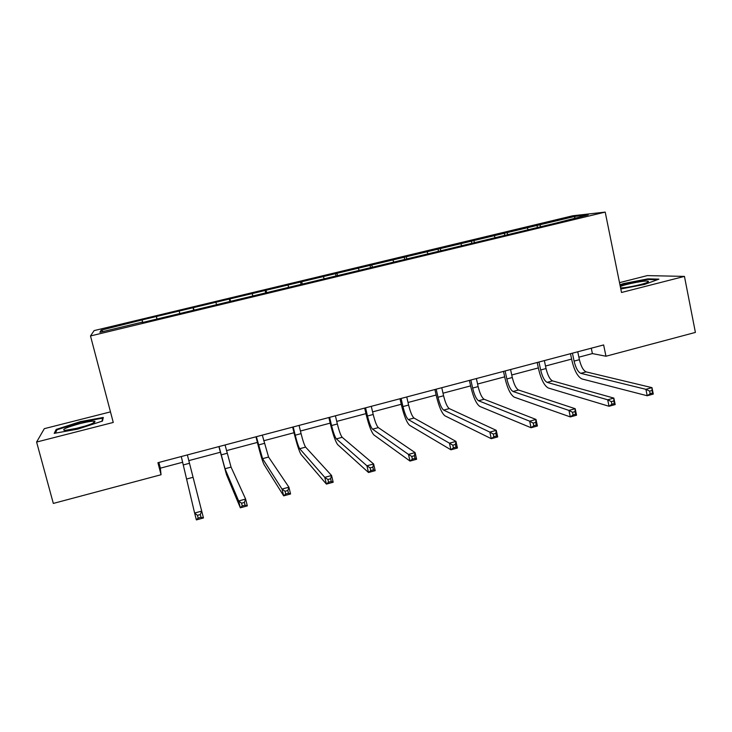 <?xml version="1.0" encoding="UTF-8"?>
<svg xmlns="http://www.w3.org/2000/svg" width="732" height="732" viewBox="0 0 732 732"><rect width="100%" height="100%" fill="white"/><g stroke="black" fill="none" stroke-linecap="round" stroke-linejoin="round"><path stroke-width="1.1" d="M110.477 411.878L44.313 428.668L36.6 442.046L53.326 503.424L161.049 474.739L160.354 468.169L182.725 462.24M572.836 215.757L94.126 330.599L90.494 335.961L605.208 212.097L572.836 215.757M605.208 212.097L621.514 292.489L684.447 276.394L647.28 275.607L619.519 282.653M142.356 322.547L554.865 223.342L588.18 214.906L575.077 216.361L574.538 218.191M142.237 322.126L99.909 332.301L101.135 330.169L142.109 319.911L142.758 322.455M575.077 216.361L142.109 319.911M578.875 357.17L592.398 353.583L605.968 356.237L603.635 344.937L157.929 462.706L161.049 474.739M156.474 316.883L157.023 319.024M179.276 311.402L179.743 313.104M193.431 308.007L194.044 310.121M215.958 302.6L216.471 304.274M229.949 299.232L230.617 301.328M252.201 293.889L252.76 295.554M266.027 290.577L266.741 292.635M288.015 285.297L288.609 286.935M301.675 282.012L302.435 284.053M323.398 276.797L324.038 278.416M336.894 273.558L337.708 275.571M358.36 268.406L359.037 269.998M371.7 265.204L372.561 267.189M392.919 260.107L393.624 261.681M406.095 256.941L407.001 258.899M427.067 251.909L427.817 253.464M440.088 248.779L441.048 250.719M460.812 243.802L461.599 245.339M473.686 240.709L474.693 242.621M494.173 235.796L494.997 237.314M506.901 232.739L507.944 234.624M527.15 227.872L528.001 229.381M539.731 224.852L540.738 226.581M684.447 276.394L695.4 332.42L605.968 356.237M36.6 442.046L113.259 422.446L90.494 335.961M188.81 460.62L220.314 452.266M226.481 450.628L257.389 442.43M263.694 440.765L294.026 432.722M300.44 431.02L330.205 423.123M336.738 421.394L365.945 413.644M372.588 411.878L401.255 404.274M408.008 402.49L436.144 395.024M443.006 393.203L470.621 385.883M477.584 384.035L504.687 376.843M511.75 374.976L538.349 367.922M545.505 366.018L571.619 359.092M101.135 330.169L103.212 331.505M142.136 320.323L142.667 322.473M591.282 348.203L592.398 353.583M158.871 462.45L160.354 468.169M536.931 225.136L537.352 227.13M504.311 232.959L504.741 234.972M471.326 240.883L471.801 243.088M437.946 248.889L438.486 251.332M404.183 256.996L404.741 259.448M370.026 265.194L370.593 267.656M335.466 273.493L336.043 275.973M300.486 281.893L301.081 284.373M265.094 290.384L265.707 292.882M229.281 298.985L229.903 301.493M193.028 307.687L193.66 310.212M156.337 316.489L156.987 319.033M620.809 288.984L644.499 284.437L658.892 279.157L647.939 278.855L623.353 283.613L619.967 284.83M54.205 433.362L77.702 429.135L102.453 421.065L103.294 417.45L80.502 421.605L56.181 429.437L54.205 433.362M623.463 284.162L623.353 283.613M648.058 279.459L647.939 278.855M56.538 430.745L56.181 429.437M80.648 422.163L80.502 421.605M572.424 353.19L574.08 361.096C575.745 367.922 577.987 371.993 580.778 373.329L645.908 389.314L651.983 387.649L653.283 394.081L647.207 395.747L581.958 378.947C577.768 376.898 574.428 370.795 571.939 360.629L570.484 353.702M577.749 351.781L579.396 359.687C581.062 366.494 583.312 370.566 586.14 371.893L651.983 387.649L652.075 390.449L649.641 391.117L650.162 393.697L652.596 393.029L652.075 390.449M650.162 393.697L647.207 395.747L645.908 389.314L649.641 391.117M652.596 393.029L653.283 394.081M620.58 287.85C626.025 288.252 648.076 283.33 648.433 281.628L648.323 281.289C646.859 279.972 625.174 284.08 620.315 286.569M620.077 285.37L623.746 284.053L647.582 279.45L657.336 279.725M637.535 285.306L630.664 286.715M78.434 427.991C90.393 424.706 95.874 422.465 94.876 421.257C92.671 420.909 87.73 421.687 80.062 423.581C66.264 427.424 61.195 429.711 64.855 430.443L78.434 427.991M85.973 425.841L73.456 429.162M55.339 433.161L57.014 429.776L80.584 422.172L102.672 418.155L101.949 421.22M102.919 419.061L102.672 418.155M538.962 362.029L540.664 369.98C542.348 376.834 544.498 380.96 547.115 382.351L607.688 399.791L613.846 398.098L615.182 404.567L609.033 406.269L548.314 388.006C544.398 385.865 541.186 379.679 538.679 369.459L537.187 362.496M544.352 360.602L546.045 368.553C547.728 375.397 549.897 379.515 552.532 380.896L613.846 398.098L613.828 400.953L611.357 401.639L611.888 404.229L614.358 403.552L613.828 400.953M611.888 404.229L609.033 406.269L607.688 399.791L611.357 401.639M614.358 403.552L615.182 404.567M505.117 370.968L506.855 378.966C508.557 385.856 510.616 390.037 513.041 391.492L568.947 410.414L575.187 408.703L576.56 415.209L570.319 416.92L514.276 397.165C510.643 394.932 507.56 388.674 505.025 378.398L503.497 371.399M510.561 369.532L512.299 377.511C514.001 384.401 516.078 388.573 518.531 390.019L575.187 408.703L575.041 411.613L572.543 412.299L573.092 414.907L575.599 414.221L575.041 411.613M573.092 414.907L570.319 416.92L568.947 410.414L572.543 412.299M575.599 414.221L576.56 415.209M470.85 380.027L472.634 388.052C474.354 394.987 476.331 399.215 478.554 400.743L529.666 421.184L535.998 419.445L537.407 425.987L531.084 427.735L479.826 406.443C476.477 404.11 473.522 397.778 470.969 387.438L469.404 380.411M476.376 378.563L478.142 386.588C479.863 393.514 481.848 397.732 484.108 399.251L535.998 419.445L535.723 422.41L533.189 423.105L533.756 425.731L536.291 425.036L535.723 422.41M533.756 425.731L531.084 427.735L529.666 421.184L533.189 423.105M536.291 425.036L537.407 425.987M436.18 389.186L438.01 397.256C439.74 404.229 441.625 408.511 443.656 410.094L489.836 432.1L496.25 430.343L497.705 436.922L491.291 438.688L444.946 415.831C441.899 413.406 439.081 406.983 436.501 396.588L434.9 389.525M441.771 387.713L443.583 395.774C445.312 402.737 447.215 407.01 449.274 408.593L496.25 430.343L495.857 433.362L493.277 434.067L493.862 436.711L496.433 435.998L495.857 433.362M493.862 436.711L491.291 438.688L489.836 432.1L493.277 434.067M496.433 435.998L497.705 436.922M401.09 398.455L402.957 406.562C404.714 413.58 406.498 417.917 408.328 419.573L449.439 443.18L455.954 441.396L457.445 448.011L450.939 449.805L409.655 425.338C406.91 422.803 404.229 416.307 401.621 405.848L399.983 398.748M406.745 396.964L408.602 405.061C410.35 412.07 412.153 416.398 414.019 418.045L455.954 441.396L455.423 444.47L452.806 445.184L453.41 447.838L456.018 447.124L455.423 444.47M453.41 447.838L450.939 449.805L449.439 443.18L452.806 445.184M456.018 447.124L457.445 448.011M365.57 407.843L367.482 415.996C369.248 423.05 370.941 427.433 372.561 429.162L408.474 454.407L415.081 452.596L416.609 459.257L410.012 461.068L373.924 434.954C371.49 432.319 368.955 425.74 366.32 415.218L364.646 408.09M371.289 406.333L373.192 414.477C374.958 421.522 376.669 425.905 378.325 427.616L415.081 452.596L414.413 455.734L411.759 456.457L412.381 459.129L415.026 458.406L414.413 455.734M412.381 459.129L410.012 461.068L408.474 454.407L411.759 456.457M415.026 458.406L416.609 459.257M329.62 417.341L331.569 425.53C333.353 432.63 334.954 437.077 336.363 438.871L366.924 465.799L373.622 463.969L375.196 470.658L368.507 472.506L337.745 444.69C335.631 441.954 333.243 435.293 330.58 424.706L328.869 417.542M335.412 415.813L337.351 423.993C339.136 431.084 340.755 435.522 342.192 437.306L373.622 463.969L372.817 467.153L370.127 467.894L370.767 470.584L373.448 469.843L372.817 467.153M370.767 470.584L368.507 472.506L366.924 465.799L370.127 467.894M373.448 469.843L375.196 470.658M293.212 426.957L295.216 435.192C297.018 442.329 298.519 446.831 299.699 448.707L324.77 477.356L331.569 475.498L333.188 482.232L326.399 484.099L301.127 454.554C299.333 451.699 297.101 444.955 294.41 434.314L292.654 427.104M299.077 425.411L301.072 433.637C302.874 440.765 304.384 445.266 305.61 447.115L331.569 475.498L330.617 478.746L327.899 479.497L328.549 482.196L331.267 481.446L330.617 478.746M328.549 482.196L326.399 484.099L324.77 477.356L327.899 479.497M331.267 481.446L333.188 482.232M256.365 436.693L262.587 458.653L282.012 489.077L288.911 487.192L290.567 493.963L283.687 495.857L264.042 464.536C262.587 461.572 260.51 454.746 257.792 444.04L255.999 436.794M262.303 435.128L268.571 457.052L288.911 487.192L287.813 490.504L285.05 491.264L285.718 493.981L288.481 493.222L287.813 490.504M285.718 493.981L283.687 495.857L282.012 489.077L285.05 491.264M288.481 493.222L290.567 493.963M219.051 446.557L225.008 468.736L238.632 500.972L245.623 499.059L247.334 505.876L240.343 507.798L226.49 474.647L218.877 446.602M225.063 444.965L231.056 467.108L245.623 499.059L244.378 502.436L241.569 503.204L242.255 505.94L245.064 505.172L244.378 502.436M242.255 505.94L240.343 507.798L238.632 500.972L241.569 503.204M245.064 505.172L247.334 505.876M181.271 456.539L194.611 513.041L201.703 511.101L203.459 517.954L187.355 454.929L201.703 511.101L200.303 514.541L197.457 515.328L198.162 518.073L201.007 517.295L200.303 514.541M201.007 517.295L203.459 517.954L196.368 519.903L194.611 513.041L197.457 515.328M196.368 519.903L198.162 518.073M579.396 359.687L574.08 361.096M586.14 371.893L580.778 373.329M546.045 368.553L540.664 369.98M552.532 380.896L547.115 382.351M512.299 377.511L506.855 378.966M518.531 390.019L513.041 391.492M478.142 386.588L472.634 388.052M484.108 399.251L478.554 400.743M443.583 395.774L438.01 397.256M449.274 408.593L443.656 410.094M408.602 405.061L402.957 406.562M414.019 418.045L408.328 419.573M373.192 414.477L367.482 415.996M378.325 427.616L372.561 429.162M337.351 423.993L331.569 425.53M342.192 437.306L336.363 438.871M301.072 433.637L295.216 435.192M305.61 447.115L299.699 448.707M264.344 443.391L258.414 444.974M268.571 457.052L262.587 458.653M227.149 453.273L221.146 454.874M231.056 467.108L225.008 468.736M189.487 463.283L183.412 464.893M193.074 477.301L186.944 478.938M646.878 282.57L648.323 281.289M92.873 423.279L94.876 421.257"/></g></svg>
